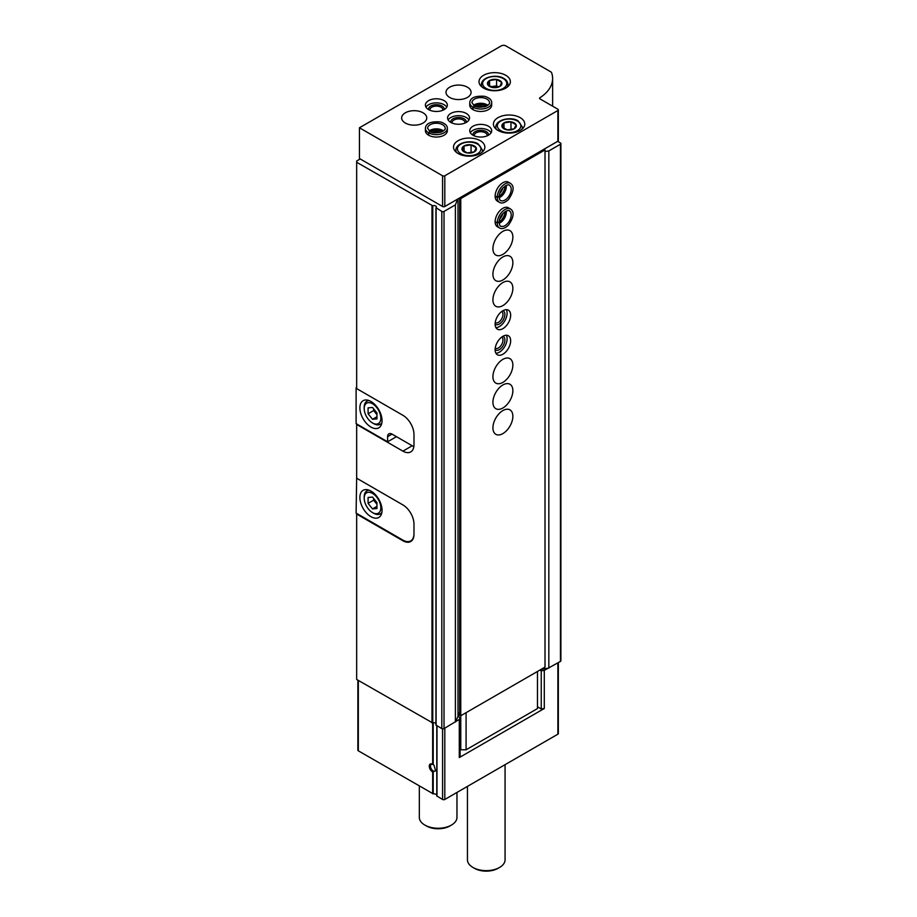 <?xml version="1.0" encoding="UTF-8"?>
<svg xmlns="http://www.w3.org/2000/svg" width="917" height="917" viewBox="0 0 917 917"><rect width="100%" height="100%" fill="white"/><g stroke="black" fill="none" stroke-linecap="round" stroke-linejoin="round"><path stroke-width="1.38" d="M432.664 764.297L434.005 765.214L435.609 770.807L432.664 771.976A4.7 2.717 60 0 1 429.282 766.211A4.7 2.717 60 0 1 432.606 764.262A4.7 2.717 60 0 1 432.664 764.297L432.664 723.02M357.871 680.15L357.871 750.186A1.57 0.906 180 0 0 358.329 750.828L433.202 793.835A3.141 1.811 180 0 1 436.801 795.303M403.469 540.422L402.895 540.755A15.681 9.055 -120 0 0 410.736 541.523A15.681 9.055 -120 0 0 413.98 534.347L413.98 524.111A15.681 9.055 -120 0 0 402.895 504.912L356.667 478.215L356.667 423.941M402.895 540.755L356.667 514.059L356.667 679.451L432.767 722.986A2.35 1.353 180 0 1 435.919 723.307M457.663 199.081L455.394 204.869L444.023 211.437A1.57 0.906 180 0 1 441.811 211.437L436.022 207.689A2.35 1.353 180 0 0 436.4 206.955A2.35 1.353 180 0 0 435.174 205.763A2.35 1.353 180 0 0 432.767 205.809L356.667 162.275L356.667 388.602L402.895 415.298A15.681 9.055 -120 0 1 413.98 434.498L413.98 444.745A15.681 9.055 -120 0 1 410.736 451.921A15.681 9.055 -120 0 1 402.895 451.141L356.667 424.456M356.667 514.059L356.667 513.417M356.667 162.275L356.667 161.002L360.209 158.95M537.477 706.789L541.248 708.967L544.285 708.497L459.291 757.568L459.291 719.421L444.023 728.614A1.57 0.906 180 0 1 441.811 728.614L435.919 725.06L436.022 208.079M558.338 662.613L558.338 733.543A1.57 0.906 180 0 1 557.88 734.185L444.802 799.464A1.57 0.906 180 0 1 442.579 799.464L436.801 795.979L436.813 725.725M557.662 141.344L560.436 142.949A1.57 0.906 180 0 1 560.895 143.591L560.895 660.767A1.57 0.906 180 0 1 560.436 661.409L544.285 670.35L544.285 708.497M459.291 719.421L460.105 717.667L457.996 716.452L455.634 721.519M539.918 670.04L541.248 670.808L544.285 670.35M547.93 668.241L541.271 669.272M560.895 143.591A1.57 0.906 180 0 1 560.436 144.233L548.836 150.927L548.836 668.103M548.836 150.927L545.019 151.511M541.248 708.967L541.248 670.808M457.996 199.276L457.996 716.452M459.291 757.568L460.105 755.814L460.105 717.667M455.394 204.869L455.394 722.046M434.005 771.231A3.851 2.224 60 0 1 430.875 768.033A3.851 2.224 60 0 1 431.277 764.423A3.851 2.224 60 0 1 432.95 764.48M505.072 764.663L505.072 859.768A18.81 10.866 180 0 1 499.57 867.448A18.81 10.866 180 0 1 472.954 867.448A18.81 10.866 180 0 1 467.452 859.768L467.452 786.396M499.57 867.448L498.011 868.342A16.621 9.594 180 0 1 474.513 868.342L472.954 867.448M356.667 387.455L356.667 388.097M396.465 436.675L387.593 441.799L356.105 423.62L356.105 387.776M413.98 444.229A15.681 9.055 60 0 1 413.762 446.659L413.854 446.602M370.961 427.07A15.681 9.055 -120 0 0 378.801 427.849A15.681 9.055 -120 0 0 378.801 409.75A15.681 9.055 -120 0 0 363.132 400.695A15.681 9.055 -120 0 0 360.725 413.258A15.681 9.055 -120 0 0 370.961 427.07M387.593 441.799L387.593 436.675A6.27 3.622 60 0 1 388.9 433.81A6.27 3.622 60 0 1 392.029 434.119L413.762 446.659M373.632 423.62L372.52 422.978A11.761 6.786 -120 0 0 380.83 418.175A11.761 6.786 -120 0 0 372.52 403.778A11.761 6.786 -120 0 0 364.198 408.581A11.761 6.786 -120 0 0 372.52 422.978L373.632 423.62A13.331 7.691 -120 0 0 380.291 424.273A13.331 7.691 -120 0 0 381.896 422.726M368.084 407.859L368.084 413.773L372.52 419.287L376.956 418.897L376.956 412.982L372.52 407.469L368.084 407.859M369.104 400.58A13.331 7.691 -120 0 0 366.96 401.199A13.331 7.691 -120 0 0 364.198 407.297L364.198 408.581M373.632 408.844L373.632 410.575L368.084 413.773M376.956 416.731L372.52 419.287M373.632 410.575L376.956 414.713M413.98 533.705A15.681 9.055 60 0 1 410.736 540.892A15.681 9.055 60 0 1 402.895 540.113L356.105 513.096L356.667 477.837M370.961 516.684A15.681 9.055 -120 0 0 378.801 517.463A15.681 9.055 -120 0 0 378.801 499.352A15.681 9.055 -120 0 0 363.132 490.308A15.681 9.055 -120 0 0 360.725 502.871A15.681 9.055 -120 0 0 370.961 516.684M373.632 513.233L372.52 512.592A11.761 6.786 -120 0 0 380.83 507.789A11.761 6.786 -120 0 0 372.52 493.392A11.761 6.786 -120 0 0 364.198 498.183A11.761 6.786 -120 0 0 372.52 512.592L373.632 513.233A13.331 7.691 -120 0 0 380.291 513.887A13.331 7.691 -120 0 0 381.896 512.339M368.084 497.472L368.084 503.387L372.52 508.901L376.956 508.499L376.956 502.596L372.52 497.071L368.084 497.472M369.104 490.194A13.331 7.691 -120 0 0 366.96 490.801A13.331 7.691 -120 0 0 364.198 496.911L364.198 498.183M373.632 498.458L373.632 500.178L368.084 503.387M376.956 506.344L372.52 508.901M373.632 500.178L376.956 504.316M558.338 109.857L558.338 140.576A1.57 0.906 180 0 1 557.88 141.218L444.802 206.508A1.57 0.906 180 0 1 442.579 206.508L359.441 158.503L359.441 127.772L501.335 45.85A3.141 1.811 180 0 1 505.771 45.85L550.762 71.824A3.141 1.811 180 0 1 551.621 72.741A50.171 28.966 180 0 1 552.619 78.495A50.171 28.966 180 0 1 539.62 97.947L539.654 98.692L557.88 109.215A1.57 0.906 180 0 1 558.338 109.857A1.57 0.906 180 0 1 557.88 110.499L444.802 175.777A1.57 0.906 180 0 1 442.579 175.777L359.441 127.772M505.771 75.297A15.681 9.055 180 0 1 510.368 81.693A15.681 9.055 180 0 1 494.687 90.749A15.681 9.055 180 0 1 479.006 81.693A15.681 9.055 180 0 1 488.692 73.326A15.681 9.055 180 0 1 505.771 75.297M520.191 117.663A15.681 9.055 180 0 1 524.776 124.07A15.681 9.055 180 0 1 509.095 133.114A15.681 9.055 180 0 1 493.426 124.07A15.681 9.055 180 0 1 503.101 115.702A15.681 9.055 180 0 1 520.191 117.663M480.279 140.702A15.681 9.055 180 0 1 484.864 147.11A15.681 9.055 180 0 1 469.195 156.165A15.681 9.055 180 0 1 453.514 147.11A15.681 9.055 180 0 1 463.188 138.742A15.681 9.055 180 0 1 480.279 140.702M488.486 126.237A10.97 6.339 180 0 1 491.695 130.718A10.97 6.339 180 0 1 480.726 137.057A10.97 6.339 180 0 1 469.745 130.718A10.97 6.339 180 0 1 476.519 124.872A10.97 6.339 180 0 1 488.486 126.237M473.034 109.639L473.034 107.209A10.97 6.339 0 0 0 484.967 108.527A10.97 6.339 0 0 0 491.695 102.693L491.695 105.123A10.97 6.339 180 0 1 480.726 111.461A10.97 6.339 180 0 1 469.745 105.123L469.745 102.693A10.97 6.339 0 0 0 472.885 107.129L474.49 106.257M466.306 113.444A10.97 6.339 180 0 1 469.527 117.926A10.97 6.339 180 0 1 458.546 124.254A10.97 6.339 180 0 1 447.576 117.926A10.97 6.339 180 0 1 454.351 112.069A10.97 6.339 180 0 1 466.306 113.444M428.686 135.246L428.686 132.816A10.97 6.339 0 0 0 440.63 134.134A10.97 6.339 0 0 0 447.347 128.288L447.347 130.718A10.97 6.339 180 0 1 436.377 137.057A10.97 6.339 180 0 1 425.396 130.718L425.396 128.288A10.97 6.339 0 0 0 428.537 132.724L430.142 131.865M444.137 100.641A10.97 6.339 180 0 1 447.347 105.123A10.97 6.339 180 0 1 436.377 111.461A10.97 6.339 180 0 1 425.396 105.123A10.97 6.339 180 0 1 432.171 99.265A10.97 6.339 180 0 1 444.137 100.641M467.418 87.195A12.54 7.244 180 0 1 471.086 92.319A12.54 7.244 180 0 1 458.546 99.563A12.54 7.244 180 0 1 446.006 92.319A12.54 7.244 180 0 1 453.743 85.625A12.54 7.244 180 0 1 467.418 87.195M423.069 112.802A12.54 7.244 180 0 1 426.749 117.926A12.54 7.244 180 0 1 414.197 125.159A12.54 7.244 180 0 1 401.657 117.926A12.54 7.244 180 0 1 409.406 111.232A12.54 7.244 180 0 1 423.069 112.802M425.992 107.163A10.97 6.339 180 0 1 444.137 104.733A10.97 6.339 180 0 1 446.762 107.163M428.56 109.57A7.84 4.528 180 0 1 433.099 105.1A7.84 4.528 180 0 1 441.914 106.017A7.84 4.528 180 0 1 444.195 109.57M429.924 110.246A6.476 3.737 180 0 1 429.89 109.857A6.476 3.737 180 0 1 433.89 106.395A6.476 3.737 180 0 1 440.962 107.209A6.476 3.737 180 0 1 442.854 109.857A6.476 3.737 180 0 1 442.819 110.246M430.635 131.739A7.84 4.528 180 0 1 441.914 131.624A7.84 4.528 180 0 1 442.109 131.739M432.583 132.426A6.476 3.737 180 0 1 440.171 132.426M448.161 119.967A10.97 6.339 180 0 1 466.306 117.536A10.97 6.339 180 0 1 468.931 119.967M450.728 122.374A7.84 4.528 180 0 1 455.268 117.903A7.84 4.528 180 0 1 464.094 118.82A7.84 4.528 180 0 1 466.363 122.374M452.104 123.05A6.476 3.737 180 0 1 452.07 122.66A6.476 3.737 180 0 1 456.07 119.199A6.476 3.737 180 0 1 463.131 120.012A6.476 3.737 180 0 1 465.034 122.66A6.476 3.737 180 0 1 464.988 123.05M474.983 106.131A7.84 4.528 180 0 1 486.262 106.017A7.84 4.528 180 0 1 486.457 106.131M476.932 106.819A6.476 3.737 180 0 1 484.508 106.819M470.329 132.77A10.97 6.339 180 0 1 488.486 130.34A10.97 6.339 180 0 1 491.111 132.77M472.908 135.166A7.84 4.528 180 0 1 477.436 130.707A7.84 4.528 180 0 1 486.262 131.624A7.84 4.528 180 0 1 488.532 135.166M474.272 135.854A6.476 3.737 180 0 1 474.238 135.464A6.476 3.737 180 0 1 478.238 132.002A6.476 3.737 180 0 1 485.299 132.816A6.476 3.737 180 0 1 487.202 135.464A6.476 3.737 180 0 1 487.168 135.854M474.307 145.941A7.244 4.184 180 0 1 475.464 150.996A7.244 4.184 180 0 1 467.315 152.944A7.244 4.184 180 0 1 462.913 146.812A7.244 4.184 180 0 1 474.307 145.941M471.063 144.863L464.071 145.941L462.191 149.987L467.315 152.944L474.307 151.855L476.187 147.82L471.063 144.863L471.063 152.623M514.219 122.901A7.244 4.184 180 0 1 515.377 127.944A7.244 4.184 180 0 1 507.227 129.893A7.244 4.184 180 0 1 502.825 123.772A7.244 4.184 180 0 1 514.219 122.901M510.975 121.823L503.983 122.901L502.103 126.936L507.227 129.893L514.219 128.816L516.099 124.781L510.975 121.823L510.975 129.584M503.983 128.288L503.983 122.901M464.071 151.328L464.071 145.941M499.811 80.524A7.244 4.184 180 0 1 498.309 87.104A7.244 4.184 180 0 1 487.695 84.57A7.244 4.184 180 0 1 491.065 79.859A7.244 4.184 180 0 1 499.811 80.524M496.567 79.447L489.563 80.536L487.695 84.57L492.819 87.528L499.811 86.439L501.679 82.404L496.567 79.447L496.567 85.843L490.95 86.714M498.309 86.851L496.567 85.843M489.563 85.911L489.563 80.536M543.907 149.288L545.019 149.93L460.77 198.565L459.658 197.934L459.658 715.111L460.77 715.741L460.77 198.565M537.477 671.45L537.477 708.577L466.088 749.797L460.77 749.797L460.77 715.741L545.019 667.106L545.019 149.93M502.894 410.564A14.11 8.15 -60 0 1 509.944 409.865A14.11 8.15 -60 0 1 509.944 426.153A14.11 8.15 -60 0 1 495.833 434.303A14.11 8.15 -60 0 1 493.678 423.001A14.11 8.15 -60 0 1 502.894 410.564M502.894 384.957A14.11 8.15 -60 0 1 509.944 384.257A14.11 8.15 -60 0 1 509.944 400.557A14.11 8.15 -60 0 1 495.833 408.695A14.11 8.15 -60 0 1 493.678 397.393A14.11 8.15 -60 0 1 502.894 384.957M502.894 359.361A14.11 8.15 -60 0 1 509.944 358.662A14.11 8.15 -60 0 1 509.944 374.95A14.11 8.15 -60 0 1 495.833 383.1A14.11 8.15 -60 0 1 493.678 371.786A14.11 8.15 -60 0 1 502.894 359.361M502.894 336.31A10.97 6.339 -60 0 1 508.385 335.771A10.97 6.339 -60 0 1 508.385 348.437A10.97 6.339 -60 0 1 497.404 354.776A10.97 6.339 -60 0 1 495.719 345.984A10.97 6.339 -60 0 1 502.894 336.31M502.894 310.714A10.97 6.339 -60 0 1 508.385 310.164A10.97 6.339 -60 0 1 508.385 322.841A10.97 6.339 -60 0 1 497.404 329.18A10.97 6.339 -60 0 1 495.719 320.377A10.97 6.339 -60 0 1 502.894 310.714M502.894 282.551A14.11 8.15 -60 0 1 509.944 281.851A14.11 8.15 -60 0 1 509.944 298.14A14.11 8.15 -60 0 1 495.833 306.289A14.11 8.15 -60 0 1 493.678 294.976A14.11 8.15 -60 0 1 502.894 282.551M502.894 256.943A14.11 8.15 -60 0 1 509.944 256.244A14.11 8.15 -60 0 1 509.944 272.544A14.11 8.15 -60 0 1 495.833 280.682A14.11 8.15 -60 0 1 493.678 269.38A14.11 8.15 -60 0 1 502.894 256.943M502.894 231.336A14.11 8.15 -60 0 1 509.944 230.637A14.11 8.15 -60 0 1 509.944 246.937A14.11 8.15 -60 0 1 495.833 255.086A14.11 8.15 -60 0 1 493.678 243.773A14.11 8.15 -60 0 1 502.894 231.336M495.134 221.822L497.243 223.049A10.97 6.339 120 0 0 499.513 227.978L497.404 226.763A10.97 6.339 -60 0 1 495.719 217.971A10.97 6.339 -60 0 1 502.894 208.297A10.97 6.339 -60 0 1 508.385 207.758L510.482 208.973A10.97 6.339 120 0 0 502.069 211.873A10.97 6.339 120 0 0 497.243 222.865L498.791 222.04M495.134 196.227L497.243 197.442A10.97 6.339 120 0 0 499.513 202.382L497.404 201.167A10.97 6.339 -60 0 1 495.719 192.364A10.97 6.339 -60 0 1 502.894 182.701A10.97 6.339 -60 0 1 508.385 182.151L510.482 183.366A10.97 6.339 120 0 0 502.069 186.277A10.97 6.339 120 0 0 497.243 197.27L498.791 196.433M459.658 713.311L457.996 712.349M466.088 749.797L466.088 712.669M458.764 716.899L458.764 712.807M460.77 749.797L460.105 749.418M504.889 186.185A7.84 4.528 -60 0 1 499.146 196.123M502.757 188.123A6.476 3.737 -60 0 1 499.765 193.304M504.889 211.781A7.84 4.528 -60 0 1 499.146 221.719M502.757 213.73A6.476 3.737 -60 0 1 499.765 218.911M506.31 309.648A10.97 6.339 -60 0 1 504.831 320.79A10.97 6.339 -60 0 1 495.925 327.644M502.952 310.68A7.84 4.528 -60 0 1 503.261 319.884A7.84 4.528 -60 0 1 495.134 324.217M501.702 311.505A6.476 3.737 -60 0 1 501.622 318.944A6.476 3.737 -60 0 1 495.226 322.727M506.31 335.255A10.97 6.339 -60 0 1 504.831 346.397A10.97 6.339 -60 0 1 495.925 353.24M502.952 336.287A7.84 4.528 -60 0 1 503.261 345.491A7.84 4.528 -60 0 1 495.134 349.813M501.702 337.101A6.476 3.737 -60 0 1 501.622 344.54A6.476 3.737 -60 0 1 495.226 348.322M456.964 792.448L456.964 817.391A18.81 10.866 180 0 1 451.451 825.071A18.81 10.866 180 0 1 424.846 825.071A18.81 10.866 180 0 1 419.333 817.391L419.333 786.041M451.451 825.071L449.903 825.965A16.621 9.594 180 0 1 426.394 825.965L424.846 825.071M495.134 196.043L497.243 197.27M498.791 196.479L497.243 197.442M495.134 221.65L497.243 222.865M498.791 222.086L497.243 223.049M428.537 135.154L428.537 132.724M430.188 131.888L428.686 132.816M472.885 109.559L472.885 107.129M474.536 106.28L473.034 107.209M433.202 764.64L433.202 722.86M433.202 793.835L433.202 771.827M432.664 793.744L432.664 771.976M431.987 205.763L431.987 722.94M444.802 799.464L444.802 728.167M557.88 734.185L557.88 662.876M358.329 750.828L358.329 680.414M442.579 799.464L442.579 728.855M436.985 796.231L436.985 725.828M432.767 205.809L432.767 722.986M560.436 144.233L560.436 661.409M444.023 211.437L444.023 728.614M441.811 211.437L441.811 728.614M436.102 208.148L436.102 725.324M412.203 445.765L402.895 451.141M392.029 434.119L387.593 436.675M442.579 206.508L442.579 175.777M444.802 206.508L444.802 175.777M539.62 98.669L539.62 97.947M557.88 141.218L557.88 110.499M482.514 151.878L482.514 150.182A13.331 7.691 180 0 1 481.975 152.348M456.402 152.348A13.331 7.691 180 0 1 455.864 150.182L455.864 151.878M477.505 144.095A11.761 6.786 180 0 1 472.232 155.454A11.761 6.786 180 0 1 457.835 147.144A11.761 6.786 180 0 1 477.505 144.095M522.426 128.839L522.426 127.142A13.331 7.691 180 0 1 521.888 129.297M496.315 129.297A13.331 7.691 180 0 1 495.776 127.142L495.776 128.839M517.417 121.055A11.761 6.786 180 0 1 512.144 132.415A11.761 6.786 180 0 1 497.748 124.104A11.761 6.786 180 0 1 517.417 121.055M508.018 86.462L508.018 84.513A13.331 7.691 180 0 1 507.216 87.138M482.159 87.138A13.331 7.691 180 0 1 481.368 84.513L481.368 86.462M503.227 78.553A12.07 6.969 180 0 1 497.816 90.221A12.07 6.969 180 0 1 483.03 81.682A12.07 6.969 180 0 1 503.227 78.553M499.157 197.694A8.78 5.066 120 0 0 506.253 185.394M499.112 196.937C499.57 199.516 500.063 200.697 500.613 200.479A8.78 5.066 120 0 0 509.393 195.413A8.78 5.066 120 0 0 509.393 185.268C509.336 183.354 499.501 187.183 499.112 196.868M499.157 223.301A8.78 5.066 120 0 0 506.253 211.002M499.112 222.544C499.57 225.124 500.063 226.304 500.613 226.075A8.78 5.066 120 0 0 509.393 221.008A8.78 5.066 120 0 0 509.393 210.876C509.336 208.95 499.501 212.79 499.112 222.476M443.473 130.936A8.78 5.066 0 0 0 429.271 130.936M429.97 131.383C431.999 132.988 435.793 133.217 441.352 132.048C444.504 130.26 445.777 128.999 445.158 128.288A8.78 5.066 0 0 0 436.377 123.222A8.78 5.066 0 0 0 427.597 128.288L429.913 131.349M487.821 105.34A8.78 5.066 0 0 0 473.619 105.34M474.318 105.787C476.336 107.392 480.141 107.61 485.701 106.452C488.853 104.653 490.114 103.403 489.495 102.693A8.78 5.066 0 0 0 480.726 97.615A8.78 5.066 0 0 0 471.946 102.693L474.249 105.753M436.801 795.979L436.801 725.725M435.919 207.884L435.919 725.06M368.428 400.351L366.96 401.199M381.759 423.436L380.291 424.273M412.524 539.849L410.736 540.892M368.428 489.953L366.96 490.801M381.759 513.039L380.291 513.887M552.619 106.177L552.619 78.495M482.514 150.182L478.284 144.026C472.347 139.51 455.99 142.009 455.864 150.182M522.426 127.142L518.197 120.975C512.259 116.47 495.902 118.969 495.776 127.142M508.018 84.513C507.605 81.636 506.218 79.63 503.857 78.495C497.759 74.048 481.608 76.375 481.368 84.513M499.123 197.407L500.888 196.249L505.244 189.934L505.989 185.521M499.513 202.382C501.954 203.78 504.958 202.806 508.522 199.482C513.875 191.561 514.54 186.185 510.482 183.366M499.123 223.014L500.888 221.857L505.244 215.541L505.989 211.128M499.513 227.978C501.954 229.376 504.958 228.413 508.522 225.089C513.875 217.169 514.54 211.793 510.482 208.973M443.243 131.108L441.352 130.168L433.718 129.549L429.511 131.108M447.347 128.288C447.336 125.469 444.997 123.348 440.343 121.938C430.795 121.25 425.82 123.371 425.396 128.288M487.58 105.501L485.701 104.561L478.055 103.942L473.86 105.501M491.695 102.693C491.684 99.873 489.346 97.752 484.68 96.331C475.144 95.655 470.169 97.775 469.745 102.693"/></g></svg>
